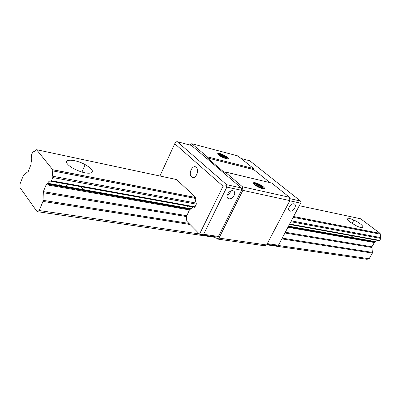 <?xml version="1.0" encoding="UTF-8"?>
<svg xmlns="http://www.w3.org/2000/svg" width="401" height="401" viewBox="0 0 401 401"><rect width="100%" height="100%" fill="white"/><g stroke="black" fill="none" stroke-linecap="round" stroke-linejoin="round"><path stroke-width="0.6" d="M33.253 151.693L32.641 152.19L31.413 155.272L31.353 156.465C31.94 157.959 31.89 159.788 31.208 161.954L30.897 164.811L28.22 171.508L23.549 175.052L20.075 183.788L20.05 187.653L37.062 211.633L39.213 210.54L42.962 201.417L43.348 191.623L46.185 184.701L47.694 183.242C48.681 181.327 49.714 180.666 50.792 181.247L51.458 180.761L52.787 177.538L52.837 176.265C52.225 174.811 52.21 173.026 52.792 170.901L52.721 169.708L36.561 149.713L35.94 149.999C35.042 151.598 34.145 152.164 33.253 151.693L34.03 151.859M278.274 245.457L369.156 258.73L366.915 259.297L266.69 244.816M214.911 237.332L37.062 211.633M199.362 233.928L39.213 210.54M369.156 258.73L372.399 253.096L371.933 246.785L374.379 242.52L375.882 241.698L288.58 226.149M289.477 224.45L379.035 240.655L379.712 240.394L380.85 238.425L380.138 233.402L360.624 218.776L299.397 205.728M349.532 221.743C345.101 217.623 346.559 217.066 353.918 220.069C364.173 224.821 366.81 230.911 356.083 225.688L349.532 221.743M67.649 164.22C62.546 158.601 75.198 159.082 85.132 164.605C91.774 168.435 93.839 171.212 91.328 172.931C87.223 173.864 81.363 172.46 73.759 168.721C70.967 167.197 68.927 165.698 67.649 164.22M80.385 186.605L83.408 189.603M59.884 185.412L59.173 184.615M179.994 206.806L179.217 206.089M350.654 235.517L353.707 237.748M342.805 235.808L342.028 235.212M214.214 236.645L216.52 238.921L264.154 245.718L266.615 244.961L289.863 200.61L289.492 197.292L271.723 183.056L224.991 171.919L224.169 172.27L207.297 157.904L207.212 156.816L191.773 143.698L189.508 144.926M269.998 182.645L253.748 169.598L253.648 168.57L237.888 155.939L191.773 143.698M199.553 234.124L223.061 186.184L174.756 143.723L175.889 141.909L177.257 141.703L191.518 145.458L241.287 187.934L241.502 190.29L218.43 236.46L216.791 237.021L200.665 234.675L199.553 234.124L186.791 221.217L186.485 216.58L43.143 192.696M216.52 238.921L218.986 238.089L242.861 190.37L242.535 186.826L224.991 171.919M263.251 188.761C263.216 187.718 261.823 186.365 259.071 184.706L257.763 183.989C255.768 183.016 254.419 182.585 253.723 182.691C252.675 183.277 253.988 184.635 257.658 186.761L257.818 186.841C261.773 188.711 264.028 189.212 264.58 188.335C264.129 187.172 262.289 185.778 259.051 184.159L257.923 183.668L259.131 184.325C262.454 186.34 263.808 187.818 263.186 188.751M253.723 182.691C254.47 182.475 255.873 182.801 257.923 183.668M289.492 197.292L242.535 186.826M228.289 158.57C228.024 157.593 226.334 156.335 223.217 154.796L222.289 154.39C220.334 153.553 218.951 153.192 218.139 153.307C216.961 153.688 218.064 154.856 221.452 156.806L221.758 156.961C225.412 158.676 227.593 159.212 228.289 158.57M253.648 168.57L207.212 156.816M266.615 244.961L218.986 238.089M289.863 200.61L242.861 190.37M253.748 169.598L207.297 157.904M219.362 155.528L223.818 157.889M224.941 158.305L221.462 156.099L218.52 154.891M218.139 153.307C218.901 153.292 220.234 153.758 222.139 154.696L223.272 155.312C225.718 156.761 226.986 157.934 227.086 158.836M227.051 158.836C227.552 158.019 226.304 156.721 223.302 154.941L222.289 154.39M260.339 187.964L254.705 184.856M254.039 184.285L258.099 186.054L261.277 188.295M193.132 207.011L189.417 209.934L186.485 216.58M176.57 179.553L195.813 197.528L195.959 198.545C195.427 200.315 195.538 201.833 196.284 203.096L196.29 204.169L195.006 206.841L194.295 207.222M230.745 191.051C230.159 192.936 228.971 194.29 227.172 195.107M228.921 198.756L228.54 198.645C224.475 197.382 229.397 189.232 233.227 190.901C237.056 192.114 232.841 199.768 228.921 198.756M191.608 176.996L191.297 176.666C187.974 172.946 193.312 163.568 196.48 167.628C199.763 171.102 194.896 180.395 191.608 176.996M174.756 143.723L159.924 176.004M218.43 236.46L203.623 234.294L200.665 234.675M241.287 187.934L226.645 184.701L226.099 185.758L226.851 187.102L203.623 234.294M241.502 190.29L226.851 187.102M177.257 141.703L226.645 184.701M289.241 206.901L290.875 204.901M290.113 211.101C293.387 211.964 297.402 204.961 294.199 203.954C291.026 202.54 286.429 209.969 289.818 211.016L290.113 211.101M254.53 183.558L255.056 182.871M260.695 185.312L260.655 186.721M260.475 187.618L260.369 187.974M266.956 244.309L277.883 245.898L278.459 245.252L301.141 202.209L300.489 201.011L249.763 160.776L241.066 158.49M267.317 243.618L278.459 245.252M289.768 200.791L300.745 203.182M289.637 198.615L300.489 201.011M226.099 185.758L223.061 186.184M217.628 153.854L222.605 155.884L226.695 158.781M227.382 158.861L223.267 155.673L217.768 153.388M258.129 186.856L255.823 185.663M263.131 188.129L258.815 184.931L253.537 182.741M253.277 183.217L258.354 185.287L262.986 188.726M372.399 253.096L281.828 238.886M190.024 224.49L42.962 201.417M372.529 252.414L282.224 238.139M188.941 223.392L43.173 200.345M371.807 247.467L284.951 232.991M371.933 246.785L285.347 232.249M186.655 215.683L43.348 191.623M374.379 242.52L287.968 227.297M189.417 209.934L46.185 184.701M374.875 242.124L288.239 226.786M189.944 209.382L46.696 184.019M375.557 241.938L288.414 226.46M190.655 209.101L47.363 183.653M191.001 208.766L47.694 183.242M194.535 207.262L51.002 181.287M379.712 240.394L289.692 224.044M195.006 206.841L51.458 180.761M380.85 238.425L290.915 221.733M196.29 204.169L52.787 177.538M380.795 237.608L291.372 220.881M196.284 203.096L52.837 176.265M380.268 234.134L293.251 217.332M195.959 198.545L52.792 170.901M380.083 233.357L293.662 216.555M195.813 197.528L52.721 169.708M176.921 179.628L36.561 149.713M380.138 233.402L293.642 216.59M195.868 197.588L52.767 169.773M85.132 164.605L81.954 172.104M67.258 184.229L66.285 186.55M187.728 206.034L186.781 208.014M353.918 220.069L352.023 223.457M350.574 235.507L349.717 237.036M222.475 156.651L222.329 156.956M223.302 154.941L223.156 155.242M258.219 186.124L258.059 186.44M259.131 184.325L258.971 184.64M227.317 197.553L228.54 198.645M191.297 176.666L194.375 177.347M288.961 210.314L289.818 211.016M222.6 155.884L222.355 156.58M222.45 157.297L222.455 157.027M223.267 155.673L223.272 155.312M223.046 155.548L222.826 156.004M258.815 184.931L258.575 185.412M258.349 185.287L258.099 186.049M258.129 186.851L258.169 186.51M259.026 185.051L259.071 184.706"/></g></svg>
